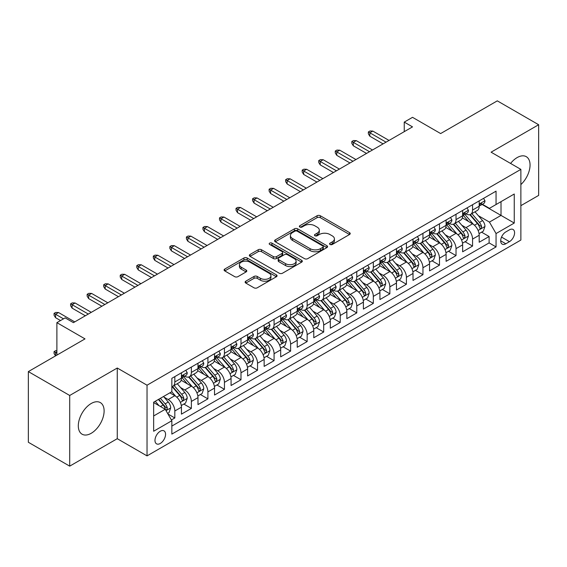 <?xml version="1.0" encoding="UTF-8"?>
<svg xmlns="http://www.w3.org/2000/svg" width="567" height="567" viewBox="0 0 567 567"><rect width="100%" height="100%" fill="white"/><g stroke="black" fill="none" stroke-linecap="round" stroke-linejoin="round"><path stroke-width="0.85" d="M330.029 244.469A1.609 0.928 0 0 0 332.297 244.469L349.548 234.504A2.296 1.325 0 0 0 350.222 233.569A2.296 1.325 0 0 0 349.548 232.633L320.327 215.758A2.296 1.325 0 0 0 317.081 215.758L299.83 225.723A1.609 0.928 0 0 0 299.355 226.375A1.609 0.928 0 0 0 299.83 227.034A1.609 0.928 0 0 0 302.098 227.034L304.33 225.744A7.35 4.245 0 0 1 314.728 225.744L317.159 227.147A7.35 4.245 0 0 1 319.313 230.145A7.35 4.245 0 0 1 317.159 233.15L314.926 234.44A1.609 0.928 0 0 0 314.458 235.092A1.609 0.928 0 0 0 314.926 235.752A1.609 0.928 0 0 0 317.201 235.752L319.434 234.462A7.35 4.245 0 0 1 329.824 234.462L332.262 235.865A7.35 4.245 0 0 1 334.41 238.87A7.35 4.245 0 0 1 332.262 241.868L330.029 243.158A1.609 0.928 0 0 0 329.555 243.81A1.609 0.928 0 0 0 330.029 244.469L330.029 243.158M91.209 433.294A18.243 10.532 120 0 0 103.13 417.213A18.243 10.532 120 0 0 100.331 402.591A18.243 10.532 120 0 0 91.209 403.498A18.243 10.532 120 0 0 79.288 419.573A18.243 10.532 120 0 0 82.08 434.194A18.243 10.532 120 0 0 91.209 433.294M520.867 184.594A18.243 10.532 120 0 0 526.268 156.676A18.243 10.532 120 0 0 517.147 157.583A18.243 10.532 120 0 0 510.583 163.438M160.27 443.465A7.484 4.323 120 0 0 165.16 436.866A7.484 4.323 120 0 0 164.012 430.87A7.484 4.323 120 0 0 160.27 431.239A7.484 4.323 120 0 0 155.379 437.837A7.484 4.323 120 0 0 156.527 443.833A7.484 4.323 120 0 0 160.27 443.465M245.802 281.189A2.296 1.325 0 0 0 245.128 282.125A2.296 1.325 0 0 0 245.802 283.068L254.002 287.802A2.296 1.325 0 0 0 257.248 287.802L276.405 276.739A2.296 1.325 0 0 0 277.079 275.803A2.296 1.325 0 0 0 276.405 274.86L247.184 257.992A2.296 1.325 0 0 0 243.93 257.992L224.773 269.049A2.296 1.325 0 0 0 224.1 269.991A2.296 1.325 0 0 0 224.773 270.927L234.681 276.646A2.296 1.325 0 0 0 237.927 276.646L246.128 271.912A2.296 1.325 0 0 0 246.801 270.969A2.296 1.325 0 0 0 246.128 270.034L241.216 267.199A6.145 3.544 0 0 1 239.416 264.69A6.145 3.544 0 0 1 243.208 261.415A6.145 3.544 0 0 1 249.898 262.188L269.141 273.294A6.145 3.544 0 0 1 270.941 275.803A6.145 3.544 0 0 1 267.149 279.077A6.145 3.544 0 0 1 260.451 278.305L257.248 276.455A2.296 1.325 0 0 0 254.002 276.455L245.802 281.189L245.802 283.068M520.867 205.665L538.65 195.402L538.65 124.733L497.294 100.855L440.644 133.564L412.521 117.326L404.25 122.103L412.521 126.88L73.426 322.651L65.155 317.881L56.884 322.651L56.884 355.126M69.706 395.475L69.706 466.145L117.263 438.688L117.263 368.018L69.706 395.475L28.35 371.598L85.007 338.889L56.884 322.651M117.263 368.018L147.037 385.206L520.867 169.377L520.867 240.047L147.037 455.882L147.037 385.206M538.65 124.733L491.093 152.183L520.867 169.377M304.493 258.644A2.296 1.325 0 0 0 307.746 258.644L326.904 247.588A2.296 1.325 0 0 0 327.577 246.645A2.296 1.325 0 0 0 326.904 245.709L297.675 228.834A2.296 1.325 0 0 0 294.429 228.834L275.271 239.898A2.296 1.325 0 0 0 274.598 240.833A2.296 1.325 0 0 0 275.271 241.776L304.493 258.644M270.31 244.816A1.609 0.928 0 0 1 271.94 245.043L271.94 243.13L301.651 260.288A2.296 1.325 0 0 1 302.324 261.224A2.296 1.325 0 0 1 301.651 262.16L282.494 273.223A2.296 1.325 0 0 1 279.248 273.223L250.026 256.348L250.026 254.477A2.296 1.325 0 0 0 249.352 255.412A2.296 1.325 0 0 0 250.026 256.348M250.026 254.477L258.219 249.742A2.296 1.325 0 0 1 261.472 249.742L273.322 256.582A2.296 1.325 0 0 0 276.568 256.582L282.012 253.442A2.296 1.325 0 0 0 282.678 252.506A2.296 1.325 0 0 0 282.012 251.571L269.665 244.441A1.609 0.928 0 0 1 269.197 243.789A1.609 0.928 0 0 1 270.19 242.931A1.609 0.928 0 0 1 271.94 243.13M69.706 466.145L28.35 442.267L28.35 371.598M171.39 419.949L174.82 417.964L167.96 414.002M164.054 397.134L168.208 399.537A9.355 5.401 60 0 1 174.82 410.99L181.44 407.177L181.44 414.144L191.363 408.417L183.836 404.073M180.597 387.587L184.75 389.983A9.355 5.401 60 0 1 191.363 401.443L197.982 397.623L197.982 404.597L207.905 398.863L200.378 394.519M197.139 378.033L201.292 380.436A9.355 5.401 60 0 1 207.905 391.896L214.524 388.076L214.524 395.043L224.447 389.316L216.92 384.972M213.681 368.486L217.834 370.882A9.355 5.401 60 0 1 224.447 382.342L231.067 378.522L231.067 385.496L240.989 379.762L233.462 375.418M230.216 358.932L234.369 361.335A9.355 5.401 60 0 1 240.989 372.795L247.602 368.975L247.602 375.942L257.531 370.216L250.004 365.871M246.758 349.385L250.912 351.781A9.355 5.401 60 0 1 257.531 363.241L264.144 359.421L264.144 366.395L274.074 360.662L266.547 356.317M263.301 339.839L267.454 342.234A9.355 5.401 60 0 1 274.074 353.695L280.686 349.874L280.686 356.841L290.616 351.115L283.089 346.77M279.843 330.285L283.996 332.68A9.355 5.401 60 0 1 290.616 344.141L297.228 340.32L297.228 347.295L307.151 341.568L299.631 337.216M296.385 320.738L300.538 323.133A9.355 5.401 60 0 1 307.151 334.594L313.771 330.774L313.771 337.748L323.693 332.014L316.166 327.669M312.927 311.184L317.081 313.579A9.355 5.401 60 0 1 323.693 325.04L330.313 321.22L330.313 328.194L340.235 322.467L332.709 318.122M329.47 301.637L333.623 304.032A9.355 5.401 60 0 1 340.235 315.493L346.855 311.673L346.855 318.647L356.778 312.913L349.251 308.568M346.012 292.083L350.165 294.486A9.355 5.401 60 0 1 356.778 305.946L363.397 302.126L363.397 309.093L373.32 303.366L365.793 299.022M362.547 282.536L366.7 284.932A9.355 5.401 60 0 1 373.32 296.392L379.933 292.572L379.933 299.546L389.862 293.812L382.335 289.468M379.089 272.982L383.242 275.385A9.355 5.401 60 0 1 389.862 286.845L396.475 283.025L396.475 289.992L406.404 284.265L398.877 279.921M395.631 263.435L399.785 265.831A9.355 5.401 60 0 1 406.404 277.291L413.017 273.471L413.017 280.445L422.947 274.712L415.42 270.367M412.174 253.881L416.327 256.284A9.355 5.401 60 0 1 422.947 267.744L429.559 263.924L429.559 270.891L439.482 265.165L431.962 260.82M428.716 244.334L432.869 246.73A9.355 5.401 60 0 1 439.482 258.191L446.101 254.37L446.101 261.344L456.024 255.611L448.497 251.266M445.258 234.788L449.411 237.183A9.355 5.401 60 0 1 456.024 248.644L462.644 244.824L462.644 251.798L472.566 246.064L472.566 239.09A9.355 5.401 -120 0 0 465.954 227.629L461.8 225.234M465.039 241.719L472.566 246.064M181.44 407.177A9.355 5.401 -120 0 0 174.82 395.716L169.859 392.846M197.982 397.623A9.355 5.401 -120 0 0 191.363 386.162L181.135 380.259M214.524 388.076A9.355 5.401 -120 0 0 207.905 376.616L197.677 370.705M231.067 378.522A9.355 5.401 -120 0 0 224.447 367.062L214.22 361.158M247.602 368.975A9.355 5.401 -120 0 0 240.989 357.515L230.762 351.604M264.144 359.421A9.355 5.401 -120 0 0 257.531 347.961L247.297 342.057M280.686 349.874A9.355 5.401 -120 0 0 274.074 338.414L263.839 332.51M297.228 340.32A9.355 5.401 -120 0 0 290.616 328.86L280.382 322.956M313.771 330.774A9.355 5.401 -120 0 0 307.151 319.313L296.924 313.409M330.313 321.22A9.355 5.401 -120 0 0 323.693 309.766L313.466 303.855M346.855 311.673A9.355 5.401 -120 0 0 340.235 300.212L330.008 294.308M363.397 302.126A9.355 5.401 -120 0 0 356.778 290.665L346.55 284.754M379.933 292.572A9.355 5.401 -120 0 0 373.32 281.112L363.093 275.208M396.475 283.025A9.355 5.401 -120 0 0 389.862 271.565L379.628 265.654M413.017 273.471A9.355 5.401 -120 0 0 406.404 262.011L396.17 256.107M429.559 263.924A9.355 5.401 -120 0 0 422.947 252.464L412.712 246.56M446.101 254.37A9.355 5.401 -120 0 0 439.482 242.91L429.254 237.006M462.644 244.824A9.355 5.401 -120 0 0 456.024 233.363L445.797 227.459M509.457 229.826L505.814 231.931A7.251 4.189 120 0 0 501.079 238.317A7.251 4.189 120 0 0 502.192 244.129A7.251 4.189 120 0 0 505.814 243.775L509.457 241.67A7.251 4.189 120 0 0 514.191 235.284A7.251 4.189 120 0 0 513.078 229.472A7.251 4.189 120 0 0 509.457 229.826M153.65 415.958L165.231 409.275L171.844 420.735L171.844 434.102L496.054 246.921L496.054 233.554L489.441 222.094L478.342 215.687M171.844 420.735L153.65 431.239L153.65 402.209L171.844 391.705L171.844 378.331L496.054 191.15L496.054 204.524L514.255 194.013L514.255 223.051L496.054 233.554M184.665 376.183L184.75 376.233A9.355 5.401 60 0 0 189.428 376.694L196.04 372.873A9.355 5.401 -120 0 0 197.982 368.593L197.982 363.241M201.2 366.629L201.292 366.679A9.355 5.401 60 0 0 205.97 367.147L212.582 363.327A9.355 5.401 -120 0 0 214.524 359.039L214.524 353.695M217.742 357.082L217.834 357.132A9.355 5.401 60 0 0 222.512 357.593L229.125 353.773A9.355 5.401 -120 0 0 231.067 349.492L231.067 344.141M234.284 347.528L234.369 347.578A9.355 5.401 60 0 0 239.054 348.046L245.667 344.226A9.355 5.401 -120 0 0 247.602 339.938L247.602 334.594M250.827 337.982L250.912 338.031A9.355 5.401 60 0 0 255.589 338.492L262.209 334.672A9.355 5.401 -120 0 0 264.144 330.391L264.144 325.04M267.369 328.428L267.454 328.477A9.355 5.401 60 0 0 272.132 328.945L278.751 325.125A9.355 5.401 -120 0 0 280.686 320.837L280.686 315.493M283.911 318.881L283.996 318.93A9.355 5.401 60 0 0 288.674 319.391L295.294 315.571A9.355 5.401 -120 0 0 297.228 311.29L297.228 305.939M300.453 309.334L300.538 309.384A9.355 5.401 60 0 0 305.216 309.844L311.836 306.024A9.355 5.401 -120 0 0 313.771 301.743L313.771 296.392M316.996 299.78L317.081 299.83A9.355 5.401 60 0 0 321.758 300.297L328.371 296.477A9.355 5.401 -120 0 0 330.313 292.189L330.313 286.845M333.531 290.233L333.623 290.283A9.355 5.401 60 0 0 338.301 290.743L344.913 286.923A9.355 5.401 -120 0 0 346.855 282.642L346.855 277.291M350.073 280.679L350.165 280.729A9.355 5.401 60 0 0 354.843 281.197L361.455 277.376A9.355 5.401 -120 0 0 363.397 273.088L363.397 267.744M366.615 271.132L366.7 271.182A9.355 5.401 60 0 0 371.378 271.643L377.998 267.822A9.355 5.401 -120 0 0 379.933 263.542L379.933 258.191M383.157 261.578L383.242 261.628A9.355 5.401 60 0 0 387.92 262.096L394.54 258.276A9.355 5.401 -120 0 0 396.475 253.988L396.475 248.644M399.7 252.032L399.785 252.081A9.355 5.401 60 0 0 404.462 252.542L411.082 248.722A9.355 5.401 -120 0 0 413.017 244.441L413.017 239.09M416.242 242.478L416.327 242.527A9.355 5.401 60 0 0 421.005 242.995L427.624 239.175A9.355 5.401 -120 0 0 429.559 234.887L429.559 229.543M432.784 232.931L432.869 232.98A9.355 5.401 60 0 0 437.547 233.441L444.167 229.621A9.355 5.401 -120 0 0 446.101 225.34L446.101 219.989M449.326 223.377L449.411 223.433A9.355 5.401 60 0 0 454.089 223.894L460.702 220.074A9.355 5.401 -120 0 0 462.644 215.793L462.644 210.442M171.844 426.079L489.108 242.91L489.108 236.517L479.186 242.244L479.186 235.27A9.355 5.401 -120 0 0 472.566 223.809L462.339 217.905M465.861 213.83L465.954 213.879A9.355 5.401 -120 0 0 470.631 214.34A9.355 5.401 -120 0 0 472.566 210.059L472.566 204.708M470.631 214.34L477.244 210.52A9.355 5.401 -120 0 0 479.186 206.239L479.186 200.895M174.82 376.616L174.82 381.96A9.355 5.401 60 0 1 172.885 386.247A9.355 5.401 60 0 1 171.844 386.623M172.885 386.247L179.505 382.427A9.355 5.401 -120 0 0 181.44 378.139L181.44 372.795M191.363 367.062L191.363 372.413A9.355 5.401 60 0 1 189.428 376.694M207.905 357.515L207.905 362.859A9.355 5.401 60 0 1 205.97 367.147M224.447 347.961L224.447 353.312A9.355 5.401 60 0 1 222.512 357.593M240.989 338.414L240.989 343.758A9.355 5.401 60 0 1 239.054 348.046M257.531 328.86L257.531 334.211A9.355 5.401 60 0 1 255.589 338.492M274.074 319.313L274.074 324.657A9.355 5.401 60 0 1 272.132 328.945M290.616 309.759L290.616 315.11A9.355 5.401 60 0 1 288.674 319.391M307.151 300.212L307.151 305.563A9.355 5.401 60 0 1 305.216 309.844M323.693 290.665L323.693 296.009A9.355 5.401 60 0 1 321.758 300.297M340.235 281.112L340.235 286.463A9.355 5.401 60 0 1 338.301 290.743M356.778 271.565L356.778 276.909A9.355 5.401 60 0 1 354.843 281.197M373.32 262.011L373.32 267.362A9.355 5.401 60 0 1 371.378 271.643M389.862 252.464L389.862 257.808A9.355 5.401 60 0 1 387.92 262.096M406.404 242.91L406.404 248.261A9.355 5.401 60 0 1 404.462 252.542M422.947 233.363L422.947 238.707A9.355 5.401 60 0 1 421.005 242.995M439.482 223.809L439.482 229.16A9.355 5.401 60 0 1 437.547 233.441M456.024 214.262L456.024 219.613A9.355 5.401 60 0 1 454.089 223.894M456.024 248.644L456.024 255.611M439.482 258.191L439.482 265.165M422.947 267.744L422.947 274.712M406.404 277.291L406.404 284.265M389.862 286.845L389.862 293.812M373.32 296.392L373.32 303.366M356.778 305.946L356.778 312.913M340.235 315.493L340.235 322.467M323.693 325.04L323.693 332.014M307.151 334.594L307.151 341.568M290.616 344.141L290.616 351.115M274.074 353.695L274.074 360.662M257.531 363.241L257.531 370.216M240.989 372.795L240.989 379.762M224.447 382.342L224.447 389.316M207.905 391.896L207.905 398.863M191.363 401.443L191.363 408.417M174.82 410.99L174.82 417.964M165.231 409.275L153.65 402.591M489.441 222.094L501.015 215.41L501.015 201.654L514.255 194.013M482.078 204.474L514.255 223.051M482.404 204.283L489.441 208.344L496.054 204.524M117.263 438.688L147.037 455.882M404.25 122.103L404.25 131.65M481.581 232.165L489.108 236.517M489.108 242.91L496.054 246.921M330.667 244.696L332.262 243.775A7.35 4.245 0 0 0 334.41 240.777L334.41 238.87M319.313 230.145L319.313 232.059A7.35 4.245 0 0 1 317.159 235.057L315.571 235.978M349.52 234.525L320.327 217.671A2.296 1.325 0 0 0 317.081 217.671L300.467 227.261M326.868 247.602L297.675 230.748A2.296 1.325 0 0 0 294.429 230.748L275.3 241.79M322.843 247.304A1.609 0.928 0 0 0 323.31 246.645A1.609 0.928 0 0 0 322.843 245.993L297.186 231.18A1.609 0.928 0 0 0 294.918 231.18L292.565 232.541A7.35 4.245 0 0 0 290.41 235.539A7.35 4.245 0 0 0 292.565 238.537L310.099 248.665A7.35 4.245 0 0 0 320.49 248.665L322.843 247.304L322.843 249.211A1.609 0.928 0 0 0 323.31 248.559L323.31 246.645M290.41 235.539L290.41 237.445A7.35 4.245 0 0 0 292.565 240.451L292.565 238.537M322.843 249.211L320.49 250.571A7.35 4.245 0 0 1 310.099 250.571L292.565 240.451M250.054 256.369L258.219 251.649L258.219 249.742M282.678 252.506L282.678 254.413A2.296 1.325 0 0 1 282.012 255.356L276.568 258.495A2.296 1.325 0 0 1 273.322 258.495L261.472 251.649A2.296 1.325 0 0 0 258.219 251.649M271.94 245.043L301.623 262.181M285.619 263.683A6.145 3.544 0 0 0 292.317 264.456A6.145 3.544 0 0 0 296.109 261.174A6.145 3.544 0 0 0 294.308 258.672L287.526 254.753A2.296 1.325 0 0 0 284.28 254.753L278.844 257.893A2.296 1.325 0 0 0 278.17 258.835A2.296 1.325 0 0 0 278.844 259.771L285.619 263.683L285.619 265.597A6.145 3.544 0 0 0 292.317 266.362A6.145 3.544 0 0 0 296.109 263.088L296.109 261.174M278.17 258.835L278.17 260.742A2.296 1.325 0 0 0 278.844 261.678L278.844 259.771M285.619 265.597L278.844 261.678M270.941 275.803L270.941 277.71A6.145 3.544 0 0 1 267.149 280.984A6.145 3.544 0 0 1 260.451 280.218L257.248 278.369A2.296 1.325 0 0 0 254.002 278.369L245.83 283.082M239.416 264.69L239.416 266.603A6.145 3.544 0 0 0 241.216 269.112L241.216 267.199M246.092 271.926L241.216 269.112M276.377 276.753L247.184 259.899A2.296 1.325 0 0 0 243.93 259.899L224.808 270.941M479.044 233.632L483.318 231.166L484.969 226.389A6.202 3.579 -120 0 0 482.56 220.57L475.004 211.817M473.488 224.419L464.848 214.418M468.569 221.506L463.558 215.701A14.855 8.576 -120 0 0 463.097 215.184M469.788 214.68L477.428 223.533A6.202 3.579 60 0 1 479.639 227.799L480.093 228.536L480.929 228.416L481.624 226.658A6.202 3.579 -120 0 0 479.413 222.384L471.857 213.631M470.234 214.539L478.449 224.043A3.161 1.821 60 0 1 479.243 225.283L481.624 226.658M483.566 198.358L484.969 200.796A6.202 3.579 60 0 1 483.686 203.539L480.547 205.353A6.202 3.579 -120 0 0 481.624 203.929L481.496 203.376M479.391 205.644L479.413 205.644A6.202 3.579 -120 0 0 480.547 205.353M480.823 203.461L481.624 203.929C481.234 202.993 480.575 203.376 479.639 205.07A6.202 3.579 60 0 1 479.186 205.956M386.056 142.161L369.847 132.798L369.847 136.236L368.359 133.847L368.359 131.941L369.847 132.798L372.824 131.083L389.033 140.439M369.847 136.236L383.079 143.876M368.359 131.941L370.01 130.984L372.824 131.083M462.502 243.186L466.776 240.713L468.434 235.943A6.202 3.579 -120 0 0 466.017 230.117L458.462 221.371M456.945 233.965L448.306 223.965M452.027 231.053L447.016 225.248A14.855 8.576 -120 0 0 446.555 224.73M453.246 224.227L460.893 233.08A6.202 3.579 60 0 1 463.097 237.353L463.551 238.083L464.387 237.97L465.082 236.205A6.202 3.579 -120 0 0 462.878 231.931L455.315 223.185M453.692 224.085L461.907 233.597A3.161 1.821 60 0 1 462.707 234.83L465.082 236.205M445.96 252.733L450.233 250.267L451.892 245.49A6.202 3.579 -120 0 0 449.475 239.671L441.92 230.918M440.403 243.519L431.763 233.519M435.491 240.606L430.473 234.802A14.855 8.576 -120 0 0 430.013 234.284M436.703 233.781L444.351 242.633A6.202 3.579 60 0 1 446.555 246.9L447.009 247.637L447.845 247.517L448.547 245.752A6.202 3.579 -120 0 0 446.335 241.485L438.773 232.732M437.15 233.632L445.364 243.144A3.161 1.821 60 0 1 446.165 244.384L448.547 245.752M429.417 262.287L433.698 259.814L435.35 255.044A6.202 3.579 -120 0 0 432.933 249.218L425.378 240.472M423.861 253.066L415.228 243.066M418.949 250.153L413.931 244.349A14.855 8.576 -120 0 0 413.471 243.831M420.161 243.328L427.809 252.18A6.202 3.579 60 0 1 430.02 256.454L430.466 257.184L431.303 257.071L432.004 255.306A6.202 3.579 -120 0 0 429.793 251.032L422.231 242.286M420.615 243.186L428.829 252.698A3.161 1.821 60 0 1 429.623 253.931L432.004 255.306M412.882 271.834L417.156 269.368L418.807 264.591A6.202 3.579 -120 0 0 416.391 258.772L408.835 250.019M407.319 262.62L398.686 252.62M402.407 259.707L397.389 253.903A14.855 8.576 -120 0 0 396.935 253.385M403.619 252.882L411.266 261.727A6.202 3.579 60 0 1 413.478 266.001L413.924 266.738L414.768 266.618L415.462 264.853A6.202 3.579 -120 0 0 413.251 260.586L405.696 251.833M404.073 252.733L412.287 262.245A3.161 1.821 60 0 1 413.081 263.478L415.462 264.853M467.024 207.912L468.434 210.343A6.202 3.579 60 0 1 467.151 213.086L464.004 214.9A6.202 3.579 -120 0 0 465.082 213.475L464.954 212.923M462.849 215.191L462.878 215.191A6.202 3.579 -120 0 0 464.004 214.9M464.281 213.015L465.082 213.475C464.692 212.54 464.033 212.923 463.097 214.624A6.202 3.579 60 0 1 462.644 215.503M369.514 151.708L353.305 142.352L353.305 145.79L351.816 143.401L351.816 141.488L353.305 142.352L356.282 140.63L372.491 149.993M353.305 145.79L366.537 153.43M351.816 141.488L353.468 140.538L356.282 140.63M450.481 217.459L451.892 219.897A6.202 3.579 60 0 1 450.609 222.64L447.462 224.454A6.202 3.579 -120 0 0 448.547 223.022L448.412 222.477M446.307 224.745L446.335 224.745A6.202 3.579 -120 0 0 447.462 224.454M447.746 222.562L448.547 223.022C448.157 222.094 447.491 222.477 446.555 224.171A6.202 3.579 60 0 1 446.101 225.056M352.972 161.262L336.763 151.899L336.763 155.337L335.274 152.948L335.274 151.042L336.763 151.899L339.739 150.184L355.948 159.54M336.763 155.337L349.995 162.977M335.274 151.042L336.926 150.085L339.739 150.184M433.946 227.013L435.35 229.444A6.202 3.579 60 0 1 434.067 232.187L430.92 234.001A6.202 3.579 -120 0 0 432.004 232.576L431.87 232.023M429.765 234.291L429.793 234.291A6.202 3.579 -120 0 0 430.92 234.001M431.203 232.116L432.004 232.576C431.615 231.641 430.948 232.023 430.02 233.724A6.202 3.579 60 0 1 429.559 234.603M336.429 170.809L320.22 161.453L320.22 164.891L318.732 162.502L318.732 160.589L320.22 161.453L323.197 159.731L339.406 169.086M320.22 164.891L333.453 172.531M318.732 160.589L320.39 159.639L323.197 159.731M417.404 236.559L418.807 238.998A6.202 3.579 60 0 1 417.525 241.74L414.378 243.555A6.202 3.579 -120 0 0 415.462 242.123L415.327 241.577M413.223 243.845L413.251 243.845A6.202 3.579 -120 0 0 414.378 243.555M414.661 241.662L415.462 242.123C415.072 241.195 414.406 241.57 413.478 243.271A6.202 3.579 60 0 1 413.017 244.15M319.887 180.356L303.678 171L303.678 174.438L302.19 172.049L302.19 170.143L303.678 171L306.655 169.278L322.871 178.64M303.678 174.438L316.91 182.078M302.19 170.143L303.848 169.186L306.655 169.278M396.34 281.381L400.614 278.914L402.265 274.137A6.202 3.579 -120 0 0 399.855 268.319L392.293 259.573M390.783 272.167L382.144 262.167M385.865 269.254L380.854 263.449A14.855 8.576 -120 0 0 380.393 262.932M387.077 262.429L394.724 271.281A6.202 3.579 60 0 1 396.935 275.548L397.382 276.285L398.225 276.172L398.92 274.407A6.202 3.579 -120 0 0 396.709 270.133L389.153 261.387M387.53 262.287L395.745 271.799A3.161 1.821 60 0 1 396.539 273.032L398.92 274.407M400.862 246.113L402.265 248.544A6.202 3.579 60 0 1 400.982 251.287L397.843 253.102A6.202 3.579 -120 0 0 398.92 251.677L398.792 251.124M396.687 253.392L396.709 253.392A6.202 3.579 -120 0 0 397.843 253.102M398.119 251.216L398.92 251.677C398.53 250.742 397.871 251.124 396.935 252.818A6.202 3.579 60 0 1 396.475 253.704M303.352 189.91L287.136 180.547L287.136 183.992L285.648 181.603L285.648 179.689L287.136 180.547L290.12 178.832L306.329 188.187M287.136 183.992L300.375 191.625M285.648 179.689L287.306 178.733L290.12 178.832M379.798 290.935L384.072 288.468L385.723 283.691A6.202 3.579 -120 0 0 383.313 277.873L375.751 269.119M374.241 281.714L365.602 271.713M369.323 278.808L364.312 273.003A14.855 8.576 -120 0 0 363.851 272.486M370.542 271.983L378.182 280.828A6.202 3.579 60 0 1 380.393 285.102L380.847 285.839L381.683 285.718L382.378 283.954A6.202 3.579 -120 0 0 380.166 279.687L372.611 270.934M370.988 271.834L379.203 281.345A3.161 1.821 60 0 1 379.996 282.579L382.378 283.954M363.256 300.482L367.529 298.015L369.181 293.238A6.202 3.579 -120 0 0 366.771 287.419L359.209 278.673M357.699 291.268L349.059 281.267M352.78 288.355L347.769 282.55A14.855 8.576 -120 0 0 347.309 282.033M353.999 281.53L361.64 290.382A6.202 3.579 60 0 1 363.851 294.649L364.305 295.386L365.141 295.265L365.835 293.508A6.202 3.579 -120 0 0 363.624 289.234L356.069 280.488M354.446 281.388L362.66 290.892A3.161 1.821 60 0 1 363.454 292.133L365.835 293.508M346.713 310.036L350.987 307.569L352.639 302.792A6.202 3.579 -120 0 0 350.229 296.973L342.674 288.22M341.157 300.815L332.517 290.814M336.238 297.909L331.227 292.104A14.855 8.576 -120 0 0 330.767 291.587M337.457 291.084L345.097 299.929A6.202 3.579 60 0 1 347.309 304.203L347.762 304.933L348.599 304.819L349.293 303.054A6.202 3.579 -120 0 0 347.082 298.788L339.527 290.035M337.904 290.935L346.118 300.446A3.161 1.821 60 0 1 346.912 301.679L349.293 303.054M330.171 319.582L334.445 317.116L336.103 312.339A6.202 3.579 -120 0 0 333.687 306.52L326.131 297.767M324.615 310.369L315.975 300.368M319.696 307.456L314.685 301.651A14.855 8.576 -120 0 0 314.224 301.134M320.915 300.63L328.562 309.483A6.202 3.579 60 0 1 330.767 313.749L331.22 314.487L332.056 314.366L332.751 312.608A6.202 3.579 -120 0 0 330.547 308.335L322.984 299.582M321.361 300.489L329.576 309.993A3.161 1.821 60 0 1 330.377 311.233L332.751 312.608M313.629 329.136L317.903 326.67L319.561 321.893A6.202 3.579 -120 0 0 317.144 316.067L309.589 307.321M308.072 319.916L299.433 309.915M303.161 317.003L298.143 311.198A14.855 8.576 -120 0 0 297.682 310.681M304.373 310.177L312.02 319.03A6.202 3.579 60 0 1 314.224 323.303L314.678 324.033L315.514 323.92L316.216 322.155A6.202 3.579 -120 0 0 314.005 317.881L306.442 309.135M304.826 310.036L313.034 319.547A3.161 1.821 60 0 1 313.834 320.78L316.216 322.155M384.32 255.66L385.723 258.098A6.202 3.579 60 0 1 384.44 260.841L381.3 262.656A6.202 3.579 -120 0 0 382.378 261.224L382.25 260.678M380.145 262.946L380.166 262.946A6.202 3.579 -120 0 0 381.3 262.656M381.577 260.763L382.378 261.224C381.988 260.288 381.329 260.671 380.393 262.372A6.202 3.579 60 0 1 379.933 263.251M286.81 199.456L270.601 190.101L270.601 193.538L269.112 191.15L269.112 189.243L270.601 190.101L273.577 188.379L289.787 197.741M270.601 193.538L283.833 201.179M269.112 189.243L270.764 188.287L273.577 188.379M367.777 265.214L369.181 267.645A6.202 3.579 60 0 1 367.898 270.388L364.758 272.203A6.202 3.579 -120 0 0 365.835 270.778L365.708 270.225M363.603 272.493L363.624 272.493A6.202 3.579 -120 0 0 364.758 272.203M365.035 270.31L365.835 270.778C365.446 269.842 364.787 270.225 363.851 271.919A6.202 3.579 60 0 1 363.397 272.805M270.268 209.01L254.059 199.648L254.059 203.085L252.57 200.704L252.57 198.79L254.059 199.648L257.035 197.933L273.244 207.288M254.059 203.085L267.291 210.726M252.57 198.79L254.222 197.833L257.035 197.933M351.235 274.761L352.639 277.199A6.202 3.579 60 0 1 351.356 279.942L348.216 281.756A6.202 3.579 -120 0 0 349.293 280.325L349.166 279.779M347.061 282.047L347.082 282.047A6.202 3.579 -120 0 0 348.216 281.756M348.492 279.864L349.293 280.325C348.903 279.389 348.244 279.772 347.309 281.473A6.202 3.579 60 0 1 346.855 282.352M253.725 218.557L237.516 209.202L237.516 212.639L236.028 210.251L236.028 208.344L237.516 209.202L240.493 207.479L256.702 216.842M237.516 212.639L250.749 220.28M236.028 208.344L237.679 207.387L240.493 207.479M334.693 284.308L336.103 286.746A6.202 3.579 60 0 1 334.821 289.489L331.674 291.303A6.202 3.579 -120 0 0 332.751 289.879L332.623 289.326M330.518 291.594L330.547 291.594A6.202 3.579 -120 0 0 331.674 291.303M331.95 289.411L332.751 289.879C332.361 288.943 331.702 289.326 330.767 291.02A6.202 3.579 60 0 1 330.313 291.906M237.183 228.111L220.974 218.749L220.974 222.186L219.486 219.798L219.486 217.891L220.974 218.749L223.951 217.033L240.16 226.389M220.974 222.186L234.206 229.826M219.486 217.891L221.137 216.934L223.951 217.033M318.151 293.862L319.561 296.293A6.202 3.579 60 0 1 318.278 299.036L315.132 300.857A6.202 3.579 -120 0 0 316.216 299.426L316.081 298.873M313.976 301.141L314.005 301.141A6.202 3.579 -120 0 0 315.132 300.857M315.415 298.965L316.216 299.426C315.826 298.49 315.16 298.873 314.224 300.574A6.202 3.579 60 0 1 313.771 301.453M220.641 237.658L204.432 228.303L204.432 231.74L202.943 229.352L202.943 227.438L204.432 228.303L207.409 226.58L223.618 235.943M204.432 231.74L217.664 239.38M202.943 227.438L204.595 226.488L207.409 226.58M297.087 338.683L301.368 336.217L303.019 331.44A6.202 3.579 -120 0 0 300.602 325.621L293.047 316.868M291.53 329.47L282.898 319.469M286.618 326.557L281.601 320.752A14.855 8.576 -120 0 0 281.14 320.235M287.83 319.731L295.478 328.584A6.202 3.579 60 0 1 297.689 332.85L298.136 333.587L298.972 333.467L299.674 331.702A6.202 3.579 -120 0 0 297.462 327.435L289.9 318.682M288.284 319.582L296.498 329.094A3.161 1.821 60 0 1 297.292 330.334L299.674 331.702M301.616 303.409L303.019 305.847A6.202 3.579 60 0 1 301.736 308.59L298.589 310.404A6.202 3.579 -120 0 0 299.674 308.972L299.539 308.427M297.434 310.695L297.462 310.695A6.202 3.579 -120 0 0 298.589 310.404M298.873 308.512L299.674 308.972C299.284 308.044 298.618 308.427 297.689 310.121A6.202 3.579 60 0 1 297.228 311.007M204.099 247.212L187.89 237.849L187.89 241.287L186.401 238.898L186.401 236.992L187.89 237.849L190.866 236.134L207.075 245.49M187.89 241.287L201.122 248.927M186.401 236.992L188.06 236.035L190.866 236.134M280.552 348.237L284.825 345.764L286.477 340.994A6.202 3.579 -120 0 0 284.06 335.168L276.505 326.422M274.988 339.016L266.355 329.016M270.076 336.103L265.058 330.299A14.855 8.576 -120 0 0 264.605 329.781M271.288 329.278L278.936 338.13A6.202 3.579 60 0 1 281.147 342.404L281.593 343.134L282.437 343.021L283.131 341.256A6.202 3.579 -120 0 0 280.92 336.982L273.365 328.236M271.742 329.136L279.956 338.648A3.161 1.821 60 0 1 280.75 339.881L283.131 341.256M285.073 312.963L286.477 315.394A6.202 3.579 60 0 1 285.194 318.137L282.054 319.951A6.202 3.579 -120 0 0 283.131 318.526L282.997 317.974M280.892 320.242L280.92 320.242A6.202 3.579 -120 0 0 282.054 319.951M282.331 318.066L283.131 318.526C282.742 317.591 282.075 317.974 281.147 319.675A6.202 3.579 60 0 1 280.686 320.553M187.564 256.759L171.347 247.403L171.347 250.841L169.859 248.452L169.859 246.539L171.347 247.403L174.324 245.681L190.54 255.044M171.347 250.841L184.58 258.481M169.859 246.539L171.517 245.589L174.324 245.681M264.009 357.784L268.283 355.318L269.935 350.541A6.202 3.579 -120 0 0 267.525 344.722L259.962 335.969M258.453 348.57L249.813 338.57M253.534 345.657L248.523 339.853A14.855 8.576 -120 0 0 248.062 339.335M254.746 338.832L262.393 347.684A6.202 3.579 60 0 1 264.605 351.951L265.051 352.688L265.895 352.568L266.589 350.803A6.202 3.579 -120 0 0 264.378 346.536L256.823 337.783M255.2 338.683L263.414 348.195A3.161 1.821 60 0 1 264.208 349.428L266.589 350.803M268.531 322.51L269.935 324.948A6.202 3.579 60 0 1 268.652 327.691L265.512 329.505A6.202 3.579 -120 0 0 266.589 328.073L266.462 327.528M264.357 329.796L264.378 329.796A6.202 3.579 -120 0 0 265.512 329.505M265.788 327.613L266.589 328.073C266.199 327.145 265.54 327.528 264.605 329.221A6.202 3.579 60 0 1 264.144 330.107M171.021 266.313L154.805 256.95L154.805 260.388L153.317 257.999L153.317 256.093L154.805 256.95L157.789 255.235L173.998 264.591M154.805 260.388L168.045 268.028M153.317 256.093L154.975 255.136L157.789 255.235M247.467 367.331L251.741 364.864L253.392 360.095A6.202 3.579 -120 0 0 250.983 354.269L243.42 345.523M241.911 358.117L233.271 348.117M236.992 355.204L231.981 349.4A14.855 8.576 -120 0 0 231.52 348.882M238.211 348.379L245.851 357.231A6.202 3.579 60 0 1 248.062 361.505L248.516 362.235L249.352 362.122L250.047 360.357A6.202 3.579 -120 0 0 247.836 356.083L240.28 347.337M238.657 348.237L246.872 357.749A3.161 1.821 60 0 1 247.666 358.982L250.047 360.357M251.989 332.064L253.392 334.495A6.202 3.579 60 0 1 252.109 337.237L248.97 339.052A6.202 3.579 -120 0 0 250.047 337.627L249.919 337.074M247.814 339.342L247.836 339.342A6.202 3.579 -120 0 0 248.97 339.052M249.246 337.167L250.047 337.627C249.657 336.692 248.998 337.074 248.062 338.775A6.202 3.579 60 0 1 247.602 339.654M154.479 275.86L138.27 266.497L138.27 269.942L136.782 267.553L136.782 265.639L138.27 266.497L141.247 264.782L157.456 274.137M138.27 269.942L151.502 277.582M136.782 265.639L138.433 264.683L141.247 264.782M230.925 376.885L235.199 374.418L236.85 369.641A6.202 3.579 -120 0 0 234.44 363.823L226.878 355.07M225.368 367.671L216.729 357.664M220.45 364.758L215.439 358.954A14.855 8.576 -120 0 0 214.978 358.436M221.669 357.933L229.309 366.778A6.202 3.579 60 0 1 231.52 371.052L231.974 371.789L232.81 371.668L233.505 369.904A6.202 3.579 -120 0 0 231.293 365.637L223.738 356.884M222.115 357.784L230.33 367.296A3.161 1.821 60 0 1 231.123 368.529L233.505 369.904M235.447 341.61L236.85 344.049A6.202 3.579 60 0 1 235.567 346.791L232.427 348.606A6.202 3.579 -120 0 0 233.505 347.174L233.377 346.628M231.272 348.896L231.293 348.896A6.202 3.579 -120 0 0 232.427 348.606M232.704 346.713L233.505 347.174C233.115 346.246 232.456 346.621 231.52 348.322A6.202 3.579 60 0 1 231.067 349.201M137.937 285.407L121.728 276.051L121.728 279.488L120.239 277.1L120.239 275.193L121.728 276.051L124.705 274.329L140.914 283.691M121.728 279.488L134.96 287.129M120.239 275.193L121.891 274.237L124.705 274.329M214.383 386.432L218.656 383.965L220.308 379.188A6.202 3.579 -120 0 0 217.898 373.369L210.343 364.624M208.826 377.218L200.186 367.218M203.907 374.305L198.897 368.5A14.855 8.576 -120 0 0 198.436 367.983M205.126 367.48L212.767 376.332A6.202 3.579 60 0 1 214.978 380.599L215.432 381.336L216.268 381.215L216.963 379.458A6.202 3.579 -120 0 0 214.751 375.184L207.196 366.438M205.573 367.338L213.787 376.849A3.161 1.821 60 0 1 214.581 378.083L216.963 379.458M218.905 351.164L220.308 353.595A6.202 3.579 60 0 1 219.025 356.338L215.885 358.153A6.202 3.579 -120 0 0 216.963 356.728L216.835 356.175M214.73 358.443L214.751 358.443A6.202 3.579 -120 0 0 215.885 358.153M216.162 356.267L216.963 356.728C216.573 355.793 215.914 356.175 214.978 357.869A6.202 3.579 60 0 1 214.524 358.755M121.395 294.96L105.186 285.598L105.186 289.035L103.697 286.654L103.697 284.74L105.186 285.598L108.162 283.883L124.371 293.238M105.186 289.035L118.418 296.676M103.697 284.74L105.349 283.784L108.162 283.883M197.84 395.986L202.114 393.519L203.773 388.742A6.202 3.579 -120 0 0 201.356 382.923L193.801 374.17M192.284 386.765L183.644 376.764M187.365 383.859L182.354 378.054A14.855 8.576 -120 0 0 181.894 377.537M188.584 377.034L196.232 385.879A6.202 3.579 60 0 1 198.436 390.153L198.889 390.89L199.726 390.769L200.42 389.005A6.202 3.579 -120 0 0 198.216 384.738L190.654 375.985M189.031 376.885L197.245 386.396A3.161 1.821 60 0 1 198.046 387.63L200.42 389.005M181.298 405.533L185.572 403.066L187.23 398.289A6.202 3.579 -120 0 0 184.814 392.47L177.258 383.717M175.742 396.319L171.787 391.733M170.83 393.406L170.185 392.662M172.042 386.581L179.689 395.433A6.202 3.579 60 0 1 181.894 399.7L182.347 400.437L183.184 400.316L183.885 398.558A6.202 3.579 -120 0 0 181.674 394.285L174.112 385.532M172.496 386.439L180.703 395.943A3.161 1.821 60 0 1 181.504 397.183L183.885 398.558M167.626 413.428L169.037 412.62L170.688 407.843A6.202 3.579 -120 0 0 168.271 402.024L163.516 396.51M159.072 405.717L155.245 401.287M154.288 402.953L153.65 402.223M158.384 399.473L163.147 404.98A6.202 3.579 60 0 1 165.358 409.254L165.805 409.984L166.641 409.87L167.343 408.105A6.202 3.579 -120 0 0 165.132 403.839L160.369 398.325M158.767 399.253L164.168 405.497A3.161 1.821 60 0 1 164.962 406.73L167.343 408.105M56.884 351.689L55.559 352.454L56.884 353.213M54.071 351.59L55.559 352.454L55.559 355.892L54.071 353.503L54.071 351.59L55.729 350.64L56.884 350.675M202.362 360.711L203.773 363.149A6.202 3.579 60 0 1 202.49 365.892L199.343 367.707A6.202 3.579 -120 0 0 200.42 366.275L200.293 365.729M198.188 367.997L198.216 367.997A6.202 3.579 -120 0 0 199.343 367.707M199.627 365.814L200.42 366.275C200.031 365.339 199.371 365.722 198.436 367.423A6.202 3.579 60 0 1 197.982 368.302M104.852 304.507L88.643 295.152L88.643 298.589L87.155 296.201L87.155 294.294L88.643 295.152L91.62 293.43L107.829 302.792M88.643 298.589L101.876 306.23M87.155 294.294L88.806 293.337L91.62 293.43M185.82 370.265L187.23 372.696A6.202 3.579 60 0 1 185.948 375.439L182.801 377.253A6.202 3.579 -120 0 0 183.885 375.829L183.751 375.276M181.646 377.544L181.674 377.544A6.202 3.579 -120 0 0 182.801 377.253M183.084 375.361L183.885 375.829C183.495 374.893 182.829 375.276 181.894 376.97A6.202 3.579 60 0 1 181.44 377.856M88.31 314.061L72.101 304.699L72.101 308.136L70.613 305.755L70.613 303.841L72.101 304.699L75.078 302.984L91.287 312.339M72.101 308.136L85.334 315.776M70.613 303.841L72.264 302.884L75.078 302.984M63.497 318.838L55.559 314.253L55.559 317.69L54.071 315.302L54.071 313.388L55.559 314.253L58.536 312.53L74.745 321.893M55.559 317.69L60.52 320.553M54.071 313.388L55.729 312.438L58.536 312.53M168.208 399.537L174.82 395.716M184.75 389.983L191.363 386.162M201.292 380.436L207.905 376.616M217.834 370.882L224.447 367.062M234.369 361.335L240.989 357.515M250.912 351.781L257.531 347.961M267.454 342.234L274.074 338.414M283.996 332.68L290.616 328.86M300.538 323.133L307.151 319.313M317.081 313.579L323.693 309.766M333.623 304.032L340.235 300.212M350.165 294.486L356.778 290.665M366.7 284.932L373.32 281.112M383.242 275.385L389.862 271.565M399.785 265.831L406.404 262.011M416.327 256.284L422.947 252.464M432.869 246.73L439.482 242.91M449.411 237.183L456.024 233.363M465.954 227.629L472.566 223.809M472.566 210.059L479.186 206.239M174.82 381.96L181.44 378.139M191.363 372.413L197.982 368.593M207.905 362.859L214.524 359.039M224.447 353.312L231.067 349.492M240.989 343.758L247.602 339.938M257.531 334.211L264.144 330.391M274.074 324.657L280.686 320.837M290.616 315.11L297.228 311.29M307.151 305.563L313.771 301.743M323.693 296.009L330.313 292.189M340.235 286.463L346.855 282.642M356.778 276.909L363.397 273.088M373.32 267.362L379.933 263.542M389.862 257.808L396.475 253.988M406.404 248.261L413.017 244.441M422.947 238.707L429.559 234.887M439.482 229.16L446.101 225.34M456.024 219.613L462.644 215.793M472.566 239.09L479.186 235.27M501.526 237.091L509.457 241.67M500.689 240.812L505.814 243.775M332.262 243.775L332.262 241.868M314.926 235.752L314.926 234.44M317.159 235.057L317.159 233.15M299.83 227.034L299.83 225.723M317.081 217.671L317.081 215.758M320.327 217.671L320.327 215.758M349.548 234.504L349.548 232.633M275.271 241.776L275.271 239.898M294.429 230.748L294.429 228.834M297.675 230.748L297.675 228.834M326.904 247.588L326.904 245.709M310.099 250.571L310.099 248.665M320.49 250.571L320.49 248.665M261.472 251.649L261.472 249.742M273.322 258.495L273.322 256.582M276.568 258.495L276.568 256.582M282.012 255.356L282.012 253.442M301.651 262.16L301.651 260.288M254.002 278.369L254.002 276.455M257.248 278.369L257.248 276.455M260.451 280.218L260.451 278.305M246.128 271.912L246.128 270.034M224.773 270.927L224.773 269.049M243.93 259.899L243.93 257.992M247.184 259.899L247.184 257.992M276.405 276.739L276.405 274.86M478.101 230.457L484.934 226.509M479.413 222.384L482.56 220.57M474.473 225.241L477.428 223.533M484.934 200.725L479.186 204.042M461.559 240.004L468.392 236.063M462.878 231.931L466.017 230.117M457.93 234.788L460.893 233.08M445.017 249.558L451.849 245.61M446.335 241.485L449.475 239.671M441.388 244.334L444.351 242.633M428.475 259.105L435.307 255.157M429.793 251.032L432.933 249.218M424.853 253.888L427.809 252.18M411.933 268.659L418.765 264.711M413.251 260.586L416.391 258.772M408.311 263.435L411.266 261.727M468.392 210.272L462.644 213.596M451.849 219.826L446.101 223.143M435.307 229.373L429.559 232.697M418.765 238.927L413.017 242.244M395.39 278.206L402.223 274.258M396.709 270.133L399.855 268.319M391.769 272.989L394.724 271.281M402.223 248.474L396.475 251.791M378.848 287.752L385.688 283.812M380.166 279.687L383.313 277.873M375.226 282.536L378.182 280.828M362.313 297.306L369.145 293.359M363.624 289.234L366.771 287.419M358.684 292.09L361.64 290.382M345.771 306.853L352.603 302.913M347.082 298.788L350.229 296.973M342.142 301.637L345.097 299.929M329.229 316.407L336.061 312.46M330.547 308.335L333.687 306.52M325.6 311.191L328.562 309.483M312.686 325.954L319.519 322.013M314.005 317.881L317.144 316.067M309.058 320.738L312.02 319.03M385.688 258.028L379.933 261.344M369.145 267.574L363.397 270.891M352.603 277.128L346.855 280.445M336.061 286.675L330.313 289.992M319.519 296.222L313.771 299.546M296.144 335.508L302.976 331.56M297.462 327.435L300.602 325.621M292.522 330.285L295.478 328.584M302.976 305.776L297.228 309.093M279.602 345.055L286.434 341.114M280.92 336.982L284.06 335.168M275.98 339.839L278.936 338.13M286.434 315.323L280.686 318.647M263.06 354.609L269.892 350.661M264.378 346.536L267.525 344.722M259.438 349.385L262.393 347.684M269.892 324.877L264.144 328.194M246.517 364.156L253.357 360.208M247.836 356.083L250.983 354.269M242.896 358.939L245.851 357.231M253.357 334.424L247.602 337.741M229.982 373.703L236.815 369.762M231.293 365.637L234.44 363.823M226.353 368.486L229.309 366.778M236.815 343.978L231.067 347.295M213.44 383.257L220.272 379.309M214.751 375.184L217.898 373.369M209.811 378.04L212.767 376.332M220.272 353.524L214.524 356.841M196.898 392.803L203.73 388.863M198.216 384.738L201.356 382.923M193.269 387.587L196.232 385.879M180.356 402.357L187.188 398.41M181.674 394.285L184.814 392.47M176.727 397.141L179.689 395.433M166.018 410.636L170.646 407.964M165.132 403.839L168.271 402.024M160.468 406.525L163.147 404.98M203.73 363.078L197.982 366.395M187.188 372.625L181.44 375.942"/></g></svg>
